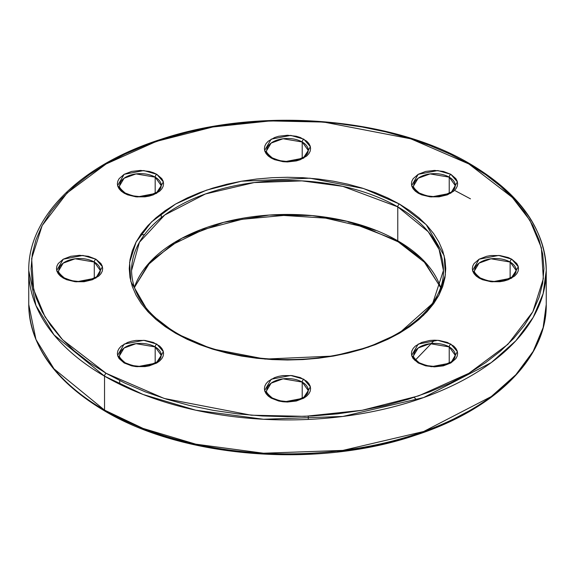 <?xml version="1.0" encoding="UTF-8"?>
<svg xmlns="http://www.w3.org/2000/svg" width="575" height="575" viewBox="0 0 575 575"><rect width="100%" height="100%" fill="white"/><g stroke="black" fill="none" stroke-linecap="round" stroke-linejoin="round"><path stroke-width="0.86" d="M413.734 185.639L418.154 178.236L430.078 173.916L449.226 177.15A2.307 1.337 -60 0 1 450.857 174.318L437.791 170.552L418.19 174.318L411.657 185.639L418.19 193.186L431.257 196.959L450.857 193.186L457.398 181.865L450.857 174.318A2.307 1.337 120 0 0 449.226 177.15L455.314 185.639L454.818 187.946L453.74 189.736L451.152 192.143L442.613 195.766L434.132 196.664L426.664 195.816L419.34 193.071A2.307 1.337 120 0 0 418.19 193.186L415.315 191.166L413.181 188.859L411.865 186.357L411.42 183.756L411.865 181.154L413.181 178.645L418.19 174.318L425.687 171.429L434.527 170.416L443.368 171.429L450.857 174.318L455.867 178.645L457.183 181.154L457.628 183.756L457.183 186.357L455.867 188.859L453.732 191.166L447.357 194.846L439.034 196.837L430.021 196.837L421.691 194.846L418.19 193.186A2.307 1.337 -60 0 1 419.34 193.071C414.561 189.139 412.692 186.659 413.734 185.639A20.793 12.003 180 0 1 426.571 174.548A20.793 12.003 180 0 1 449.226 177.15L449.226 193.337L449.226 177.15A20.793 12.003 180 0 1 455.314 185.639M58.787 270.523L63.207 263.12L75.131 258.793L94.278 262.035A2.307 1.337 -60 0 1 95.91 259.203L82.843 255.429L63.243 259.203L56.702 270.523L63.243 278.07L76.31 281.843L95.91 278.07L102.443 266.75L95.91 259.203A2.307 1.337 120 0 0 94.278 262.035L100.366 270.523L99.87 272.83L98.792 274.613L96.198 277.028L87.666 280.65L79.177 281.549L71.717 280.701L64.393 277.955A2.307 1.337 120 0 0 63.243 278.07L60.368 276.05L58.233 273.743L56.918 271.242L56.472 268.64L56.918 266.031L58.233 263.53L63.243 259.203L70.732 256.313L79.573 255.3L88.413 256.313L95.91 259.203L100.92 263.53L102.235 266.031L102.681 268.64L102.235 271.242L100.92 273.743L98.785 276.05L92.41 279.73L84.087 281.721L75.066 281.721L66.743 279.73L63.243 278.07A2.307 1.337 -60 0 1 64.393 277.955C59.613 274.023 57.744 271.544 58.787 270.523A20.793 12.003 180 0 1 71.616 259.433A20.793 12.003 180 0 1 94.278 262.035L94.278 278.221L94.278 262.035A20.793 12.003 180 0 1 100.366 270.523M266.707 390.569L271.127 383.166L283.051 378.839L302.206 382.08L302.206 398.267L302.206 382.08A20.793 12.003 180 0 1 308.293 390.569L307.798 392.876L306.712 394.658L304.125 397.073L295.586 400.696L287.105 401.594L279.644 400.746L272.32 398.001C267.54 394.069 265.672 391.589 266.707 390.569A20.793 12.003 180 0 1 279.543 379.478A20.793 12.003 180 0 1 302.206 382.08A2.307 1.337 -60 0 1 303.837 379.248L290.77 375.475L271.163 379.248L264.629 390.569L271.163 398.116L268.288 396.089L266.153 393.782L264.838 391.28L264.399 388.678L264.838 386.077L266.153 383.575L268.288 381.268L274.663 377.588L278.659 376.359L282.993 375.597L292.007 375.597L300.337 377.588L306.712 381.268L308.847 383.575L310.162 386.077L310.601 388.678L310.162 391.28L308.847 393.782L306.712 396.089L303.837 398.116L296.341 401.005L287.5 402.018L282.993 401.76L278.659 401.005L271.163 398.116A2.307 1.337 -60 0 1 272.32 398.001A2.307 1.337 120 0 0 271.163 398.116L284.23 401.882L303.837 398.116L310.371 386.795L303.837 379.248A2.307 1.337 120 0 0 302.206 382.08L308.293 390.569L302.975 398.583M434.527 340.184L439.034 340.436L447.357 342.427L453.732 346.107L455.867 348.414L457.183 350.915L457.628 353.517L457.183 356.119L455.867 358.627L450.857 362.954L443.368 365.844L434.527 366.857L425.687 365.844L418.19 362.954L431.257 366.728L450.857 362.954L457.398 351.634L450.857 344.087A2.307 1.337 120 0 0 449.226 346.919L455.314 355.408L454.818 357.715L453.74 359.497L451.152 361.912L442.613 365.535L434.132 366.433L426.664 365.585L419.34 362.839A2.307 1.337 120 0 0 418.19 362.954L413.181 358.627L411.865 356.119L411.42 353.517L411.865 350.915L413.181 348.414L415.315 346.107L421.691 342.427L430.021 340.436L434.527 340.184L414.906 360.561M104.535 376.158L143.096 394.479L195.78 410.212L263.53 419.268L342.844 416.451L423.667 397.548L491.237 362.617L515.868 340.759L533.183 317.393L543.131 293.652L546.25 270.523A258.75 149.385 180 0 1 386.522 408.537A258.75 149.385 180 0 1 104.535 376.158L104.535 410.112A2.307 1.337 120 0 0 105.017 411.168A2.307 1.337 -60 0 1 104.535 410.112A258.75 149.385 0 0 0 386.522 442.491A258.75 149.385 0 0 0 546.25 304.477L543.131 327.606L533.183 351.347L515.868 374.713L491.237 396.57L423.667 431.502L342.844 450.405L263.53 453.222L195.78 444.166L143.096 428.433L104.535 410.112L104.535 376.158A258.75 149.385 180 0 1 28.75 270.523L35.959 305.533L54.014 334.902L104.535 376.158A2.307 1.337 -60 0 1 106.167 373.326A2.307 1.337 120 0 0 104.535 376.158M469.983 163.832A2.307 1.337 120 0 0 468.833 163.947L512.347 197.448L529.956 220.412L541.363 247.696L543.346 278.674L532.831 311.743L507.883 344.339L468.833 373.326L418.614 395.873L362.164 410.277L304.887 416.35L251.232 415.2L164.198 398.453L106.167 373.326L124.818 383.087L145.029 391.74L166.613 399.208L189.362 405.418L213.059 410.313L237.468 413.849L262.365 415.977L287.5 416.688L312.635 415.977L337.532 413.849L361.941 410.313L385.638 405.418L408.387 399.208L429.971 391.74L450.182 383.087L468.833 373.326L485.731 362.559L500.724 350.894L513.662 338.431L524.422 325.292L532.896 311.614L539.012 297.519L542.707 283.152L543.943 268.64L542.707 254.121L539.012 239.753L532.896 225.659L524.422 211.981L513.662 198.842L500.724 186.379L485.731 174.714L468.833 163.947L450.182 154.186L429.971 145.532L408.387 138.065L385.638 131.855L361.941 126.96L337.532 123.431L312.635 121.296L287.5 120.585L262.365 121.296L237.468 123.431L213.059 126.96L189.362 131.855L166.613 138.065L145.029 145.532L124.818 154.186L106.167 163.947L89.269 174.714L74.276 186.379L61.338 198.842L50.578 211.981L42.104 225.659L35.988 239.753L32.293 254.121L31.057 268.64L32.293 283.152L35.988 297.519L42.104 311.614L50.578 325.292L61.338 338.431L74.276 350.894L89.269 362.559L106.167 373.326L62.653 339.825L45.044 316.868L33.637 289.577L31.654 258.599L42.169 225.529L67.117 192.941L106.167 163.947L156.386 141.4L212.836 126.996L270.113 120.923L323.768 122.073L410.802 138.819L468.833 163.947A2.307 1.337 -60 0 1 469.983 163.832A2.307 1.337 -60 0 1 470.465 164.888A258.75 149.385 180 0 1 546.25 270.523C545.071 228.821 519.649 193.257 469.983 163.832C391.309 116.955 258.247 106.468 160.827 139.366C80.73 164.881 27.981 216.66 28.75 270.523L28.75 304.477A258.75 149.385 0 0 0 104.535 410.112L54.014 368.855L35.959 339.494L28.75 304.477C29.929 346.179 55.351 381.743 105.017 411.168A2.307 1.337 -60 0 0 106.167 411.053L124.818 420.814L145.029 429.467L166.613 436.935L189.362 443.145L213.059 448.04L237.468 451.569L262.365 453.704L287.5 454.415L312.635 453.704M131.56 270.523L139.43 242.276L164.709 215.021L205.433 193.969L254.143 182.577L301.947 180.881L342.779 186.336L397.771 206.863L397.771 240.817A155.94 90.031 0 0 1 440.601 287.378L422.726 259.634L397.771 240.817L397.771 206.863A155.94 90.031 180 0 1 443.44 270.523C444.497 306.511 401.443 342.247 340.328 354.293C284.697 366.203 218.047 357.528 176.755 333.126C147.107 315.395 132.042 294.529 131.56 270.523A155.94 90.031 180 0 1 227.822 187.342A155.94 90.031 180 0 1 397.771 206.863A2.307 1.337 -60 0 1 399.402 204.032L363.594 188.528L309.882 178.185L241.421 181.226L206.583 190.117L175.598 204.032L151.498 221.921L136.103 242.032L129.612 262.444L130.834 281.556L148.738 312.57L175.598 333.241L165.169 326.6L155.918 319.398L147.933 311.707L141.292 303.6L136.059 295.162L132.286 286.465L130.007 277.596L129.246 268.64L130.007 259.684L132.286 250.815L136.059 242.111L141.292 233.673L147.933 225.565L155.918 217.875L165.169 210.673L175.598 204.032L187.105 198.008L199.583 192.668L212.901 188.061L226.938 184.223L241.565 181.204L256.63 179.026L271.989 177.711L287.5 177.272L303.011 177.711L318.37 179.026L333.435 181.204L348.062 184.223L362.099 188.061L375.418 192.668L387.895 198.008L399.402 204.032L409.831 210.673L419.082 217.875L427.067 225.565L433.708 233.673L438.941 242.111L442.714 250.815L444.993 259.684L445.754 268.64L444.993 277.596L442.714 286.465L438.941 295.162L433.708 303.6L427.067 311.707L419.082 319.398L409.831 326.6L399.402 333.241L387.895 339.264L375.418 344.605L362.099 349.212L348.062 353.05L333.435 356.069L318.37 358.247L303.011 359.562L287.5 360L271.989 359.562L256.63 358.247L241.565 356.069L226.938 353.05L212.901 349.212L199.583 344.605L187.105 339.264L175.598 333.241A2.307 1.337 -60 0 1 176.755 333.126A2.307 1.337 120 0 0 175.598 333.241L211.406 348.745L265.118 359.088L333.579 356.047L368.417 347.156L399.402 333.241L423.502 315.352L438.897 295.241L445.388 274.828L444.166 255.717L426.262 224.703L399.402 204.032A2.307 1.337 120 0 0 397.771 206.863L428.217 231.725L439.099 249.421L443.44 270.523L432.695 303.37L398.583 333.716M119.686 185.639L124.107 178.236L136.031 173.916L155.178 177.15L155.178 193.337L155.178 177.15A20.793 12.003 180 0 1 161.266 185.639L160.77 187.946L159.692 189.736L157.097 192.143L148.566 195.766L140.077 196.664L132.617 195.816L125.292 193.071C120.513 189.139 118.644 186.659 119.686 185.639A20.793 12.003 180 0 1 132.516 174.548A20.793 12.003 180 0 1 155.178 177.15A2.307 1.337 -60 0 1 156.81 174.318L143.743 170.552L124.142 174.318L117.602 185.639L124.142 193.186L121.267 191.166L119.133 188.859L117.817 186.357L117.372 183.756L117.817 181.154L119.133 178.645L124.142 174.318L131.632 171.429L140.472 170.416L149.313 171.429L153.309 172.665L156.81 174.318L161.819 178.645L163.135 181.154L163.58 183.756L163.135 186.357L161.819 188.859L159.685 191.166L153.309 194.846L149.313 196.075L144.979 196.837L135.966 196.837L127.643 194.846L124.142 193.186A2.307 1.337 -60 0 1 125.292 193.071A2.307 1.337 120 0 0 124.142 193.186L137.209 196.959L156.81 193.186L163.343 181.865L156.81 174.318A2.307 1.337 120 0 0 155.178 177.15L161.266 185.639L155.954 193.66A20.793 12.003 180 0 1 155.954 193.66M119.686 355.408L124.107 348.004L136.031 343.678L155.178 346.919L155.178 363.105L155.178 346.919A20.793 12.003 180 0 1 161.266 355.408L160.77 357.715L159.692 359.497L157.097 361.912L148.566 365.535L140.077 366.433L132.617 365.585L125.292 362.839C120.513 358.908 118.644 356.428 119.686 355.408A20.793 12.003 180 0 1 132.516 344.317A20.793 12.003 180 0 1 155.178 346.919A2.307 1.337 -60 0 1 156.81 344.087L143.743 340.314L124.142 344.087L117.602 355.408L124.142 362.954L119.133 358.627L117.817 356.119L117.372 353.517L117.817 350.915L119.133 348.414L121.267 346.107L127.643 342.427L131.632 341.198L135.966 340.436L144.979 340.436L153.309 342.427L159.685 346.107L161.819 348.414L163.135 350.915L163.58 353.517L163.135 356.119L161.819 358.627L159.685 360.928L156.81 362.954L149.313 365.844L144.979 366.606L135.966 366.606L131.632 365.844L124.142 362.954A2.307 1.337 -60 0 1 125.292 362.839A2.307 1.337 120 0 0 124.142 362.954L137.209 366.728L156.81 362.954L163.343 351.634L156.81 344.087A2.307 1.337 120 0 0 155.178 346.919L161.266 355.408L155.954 363.422M266.707 150.478L271.127 143.082L283.051 138.755L302.206 141.989L302.206 158.175L302.206 141.989A20.793 12.003 180 0 1 308.293 150.478L307.798 152.792L306.712 154.574L304.125 156.982L295.586 160.605L287.105 161.503L279.644 160.655L272.32 157.909C267.54 153.978 265.672 151.505 266.707 150.478A20.793 12.003 180 0 1 279.543 139.387A20.793 12.003 180 0 1 302.206 141.989A2.307 1.337 -60 0 1 303.837 139.164L290.77 135.391L271.163 139.164L264.629 150.478L271.163 158.024L268.288 156.005L266.153 153.697L264.838 151.196L264.399 148.594L264.838 145.993L266.153 143.491L268.288 141.184L274.663 137.504L278.659 136.268L287.5 135.254L296.341 136.268L300.337 137.504L306.712 141.184L308.847 143.491L310.162 145.993L310.601 148.594L310.162 151.196L308.847 153.697L306.712 156.005L300.337 159.685L296.341 160.914L287.5 161.934L282.993 161.676L274.663 159.685L271.163 158.024A2.307 1.337 -60 0 1 272.32 157.909A2.307 1.337 120 0 0 271.163 158.024L284.23 161.798L303.837 158.024L310.371 146.704L303.837 139.164A2.307 1.337 120 0 0 302.206 141.989L308.293 150.478L302.975 158.499M474.634 270.523L479.054 263.12L490.978 258.793L510.126 262.035L510.126 278.221L510.126 262.035A20.793 12.003 180 0 1 516.213 270.523L515.717 272.83L514.639 274.613L512.052 277.028L503.513 280.65L495.032 281.549L487.564 280.701L480.24 277.955C475.46 274.023 473.592 271.544 474.634 270.523A20.793 12.003 180 0 1 487.471 259.433A20.793 12.003 180 0 1 510.126 262.035A2.307 1.337 -60 0 1 511.757 259.203L498.69 255.429L479.09 259.203L472.557 270.523L479.09 278.07L476.215 276.05L474.08 273.743L472.765 271.242L472.319 268.64L472.765 266.031L474.08 263.53L479.09 259.203L486.587 256.313L490.913 255.552L499.934 255.552L508.257 257.55L511.757 259.203L516.767 263.53L518.082 266.031L518.528 268.64L518.082 271.242L516.767 273.743L514.632 276.05L508.257 279.73L504.268 280.959L499.934 281.721L490.913 281.721L482.59 279.73L479.09 278.07A2.307 1.337 -60 0 1 480.24 277.955A2.307 1.337 120 0 0 479.09 278.07L492.157 281.843L511.757 278.07L518.298 266.75L511.757 259.203A2.307 1.337 120 0 0 510.126 262.035L516.213 270.523L510.902 278.537M412.807 358.067L413.734 357.341M397.771 240.817A2.307 1.337 120 0 0 398.245 241.874A2.307 1.337 -60 0 1 397.771 240.817A155.94 90.031 0 0 0 241.845 218.392A155.94 90.031 0 0 0 134.399 287.378L150.758 261.201L181.808 238.28L223.596 222.353L269.208 215.064L312.053 215.568L348.22 221.548L397.771 240.817M144.498 234.614L140.487 234.816M413.734 355.408L418.154 348.004L430.078 343.678L449.226 346.919A2.307 1.337 -60 0 1 450.857 344.087L437.791 340.314L418.19 344.087L411.657 355.408L418.19 362.954A2.307 1.337 -60 0 1 419.34 362.839C414.561 358.908 412.692 356.428 413.734 355.408A20.793 12.003 180 0 1 426.571 344.317A20.793 12.003 180 0 1 449.226 346.919L449.226 363.105L449.226 346.919A20.793 12.003 180 0 1 455.314 355.408M337.532 451.569L361.941 448.04L385.638 443.145L408.387 436.935L429.971 429.467L450.182 420.814L468.833 411.053M187.105 235.736L199.583 230.395M348.062 221.95L362.099 225.788L375.418 230.395M416.918 399.884L414.036 397.411M455.314 190.771L470.465 198.842M272.32 157.909A2.307 1.337 -60 0 1 272.794 158.88M546.25 270.523L546.25 304.477C547.005 358.074 494.795 409.63 415.33 435.261C317.838 468.582 184.014 458.253 105.017 411.168M440.558 287.5L425.392 262.998L398.245 241.874L364.773 227.175L325.63 218.133L283.691 215.445L242.039 219.305L203.708 229.425L171.53 245.036L147.876 264.924L134.442 287.5M119.686 380.585L119.686 384.229M161.266 213.533L161.266 217.659M308.293 416.207L308.293 419.427"/></g></svg>
